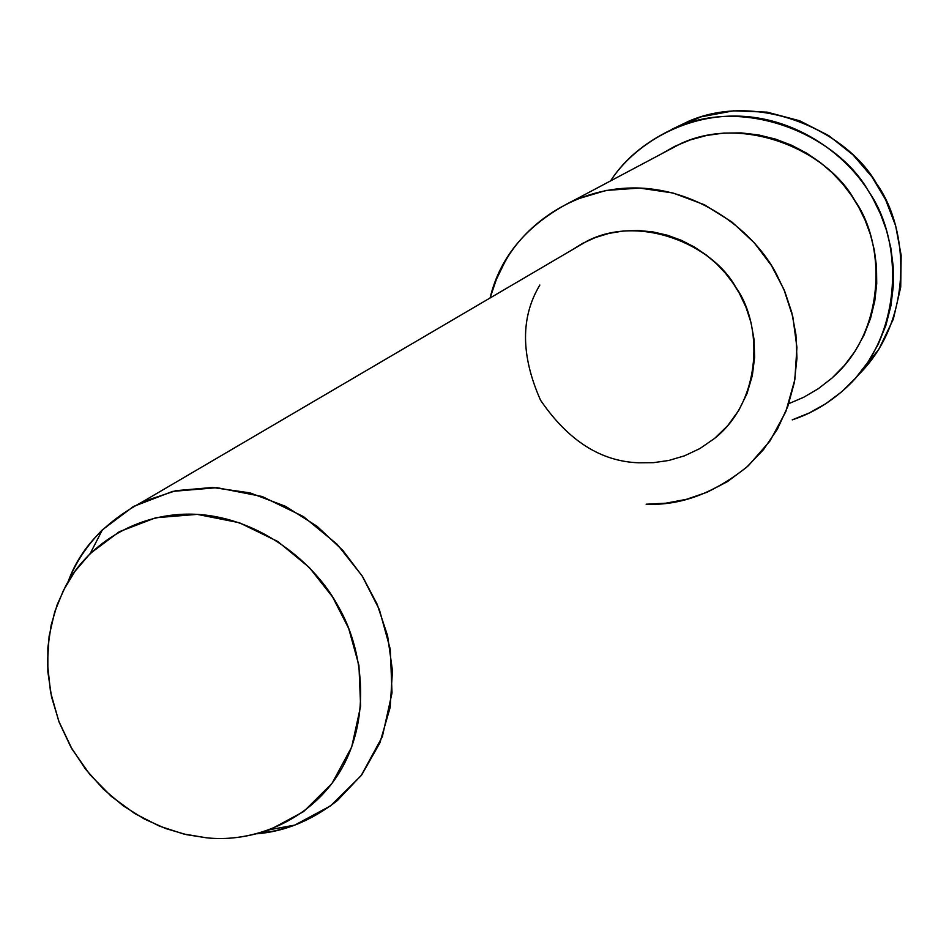 <?xml version="1.0" encoding="UTF-8"?>
<svg xmlns="http://www.w3.org/2000/svg" width="949" height="949" viewBox="0 0 949 949"><rect width="100%" height="100%" fill="white"/><g stroke="black" fill="none" stroke-linecap="round" stroke-linejoin="round"><path stroke-width="1.42" d="M671.845 129.313L700.979 116.857L733.458 110.831L767.148 112.148L799.627 120.76L828.738 135.6L853.044 154.924L871.917 176.811L885.619 199.741L895.642 225.767L901.159 255.293L900.72 287.061L893.341 319.137L878.893 349.196L858.264 375.009C913.531 320.964 909.735 229.563 876.603 183.726C846.805 130.476 758.251 91.282 689.128 121.033L671.845 129.313M206.289 837.777L183.394 833.934L159.29 826.057L134.877 813.613L111.341 796.413L89.989 774.692L72.112 749.224L58.767 721.193L50.534 692.07L47.45 663.339L49.099 636.281L54.722 611.82L63.393 590.48L74.852 571.476L90.25 553.469L119.254 531.748L155.814 517.739L197.238 514.37L239.362 522.733L277.772 541.488L309.267 567.466L332.553 596.909L348.686 628.44L358.936 665.451L360.62 706.186L351.699 747.005L331.984 783.423L303.585 811.62L270.168 829.604C247.808 837.291 226.514 840.019 206.289 837.777C250.726 842.949 310.311 822.498 341.035 769.746C371.747 716.946 362.945 648.309 338.105 606.186C315.234 563.065 260.536 518.344 197.89 514.417C135.28 510.526 84.947 547.881 65.267 586.873L57.177 604.738L51.163 625.035L47.865 647.515L47.841 671.714L51.543 696.922L59.17 722.248L70.677 746.709L85.659 769.319L103.5 789.248L123.346 805.915L144.331 819.011L165.601 828.513L186.443 834.646L206.289 837.777M256.918 833.78L275.744 830.731L294.771 825.096L330.62 805.831L361.142 775.653L382.352 736.638L392.02 692.9L390.288 649.258L379.363 609.602L362.103 575.841L337.156 544.311L303.383 516.541L262.209 496.529L217.048 487.679L172.635 491.392L133.453 506.493L102.385 529.827C86.762 545.651 75.315 563.006 68.055 581.915C79.811 548.902 104.651 522.187 142.575 501.796L175.85 490.68L212.505 487.478L250.014 492.875L285.625 506.351L317.049 526.268L342.862 550.456L362.613 576.648L377.121 604.169L387.607 635.794L392.471 670.801L390.181 707.349L379.873 742.913L361.794 774.775L337.286 800.648C311.758 820.47 284.961 831.526 256.918 833.78M715.285 437.857C762.605 399.671 762.652 324.167 735.831 287.381C712.616 244.332 639.472 213.976 587.087 241.093L571.286 250.37L582.674 243.335L595.284 237.594L608.926 233.407L623.315 230.998L638.119 230.477L652.971 231.924L667.527 235.257L681.406 240.346L694.324 246.977L706.08 254.878L716.495 263.751L725.511 273.312L733.114 283.253L739.378 293.36L745.961 307.168L751.015 322.624L754.052 339.493L754.609 357.346L752.32 375.614L747.017 393.574L738.725 410.466L727.764 425.603L714.633 438.391L699.959 448.521L684.454 455.84L668.748 460.479L653.398 462.673L638.807 462.792C600.954 461.546 568.202 440.68 540.55 400.229C520.74 355.519 520.515 317.12 539.862 285.032M646.139 504.216L665.83 503.195L686.364 499.34L707.171 492.223L727.515 481.582L746.566 467.323L763.459 449.684L777.409 429.15L787.812 406.457L794.337 382.53L796.958 358.295L795.938 334.677L791.739 312.363L784.942 291.901L776.187 273.573C754.479 232.125 701.109 190.037 638.736 188.021C576.387 186.051 525.177 224.011 504.5 262.731L496.41 279.326L490.075 297.998C500.206 255.542 528.557 222.778 575.118 199.717L606.126 190.441L639.519 188.056L673.055 193.003L704.455 204.77L731.893 221.983L754.301 242.825L771.395 265.471L783.886 289.338L792.83 316.824L796.923 347.417L794.835 379.683L785.831 411.629L770.007 440.965L748.405 465.686C715.107 492.934 681.014 505.781 646.139 504.216M833.459 376.753C886.734 329.184 885.322 242.991 854.622 200.275C827.647 150.737 744.68 114.402 681.37 143.323L661.109 154.07L675.024 146.217L690.267 139.918L706.59 135.47L723.672 133.085L741.122 132.896L758.536 134.924L775.499 139.1L791.632 145.256L806.614 153.133L820.209 162.433L832.273 172.825L842.712 183.976L851.538 195.589L858.809 207.368L865.18 220.358L870.447 234.628L874.326 250.073L876.508 266.491L876.722 283.609L874.776 301.058L870.53 318.413L863.97 335.222L855.215 351.011L844.456 365.401L832.048 378.034L818.346 388.675L803.791 397.228L788.797 403.657M792.213 419.873L809.212 412.993L825.772 403.693L841.431 391.996L855.69 377.987L868.086 361.937L878.252 344.214L885.915 325.293L890.933 305.697L893.317 285.946L893.211 266.55L890.838 247.914L886.508 230.393L880.577 214.213L873.377 199.504C852.854 160.618 804.313 121.009 745.451 116.478C686.578 111.935 634.217 144.319 610.551 180.903C625.189 158.163 647.609 140.108 677.811 126.763C748.464 96.347 838.869 137.107 868.703 191.591C902.392 238.78 904.812 333.04 847.22 386.765C830.351 402.388 812.012 413.42 792.213 419.873M90.25 553.469L102.385 529.827M270.168 829.604L294.771 825.096M142.575 501.796L587.087 241.093M681.37 143.323L575.118 199.717M689.128 121.033L677.811 126.763"/></g></svg>
